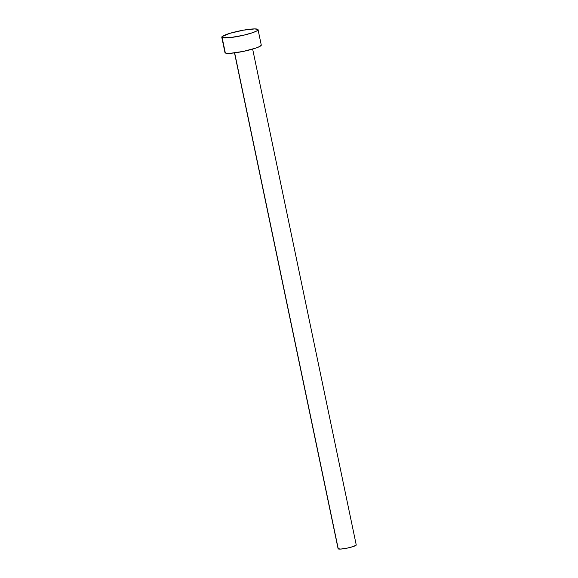 <?xml version="1.0" encoding="UTF-8"?>
<svg xmlns="http://www.w3.org/2000/svg" width="578" height="578" viewBox="0 0 578 578"><rect width="100%" height="100%" fill="white"/><g stroke="black" fill="none" stroke-linecap="round" stroke-linejoin="round"><path stroke-width="0.87" d="M234.509 52.894L338.094 548.724A9.27 1.272 -11.8 0 0 338.267 548.912L234.646 52.873L338.267 548.912A9.27 1.272 -11.8 0 0 348.202 547.915A9.27 1.272 -11.8 0 0 356.236 544.938L252.651 49.101M222.125 37.592A18.532 2.55 168.2 0 1 221.771 37.223A18.532 2.55 168.2 0 1 237.84 31.277A18.532 2.55 168.2 0 1 257.701 29.276A18.532 2.55 168.2 0 1 258.048 29.644A18.532 2.55 168.2 0 1 241.98 35.598A18.532 2.55 168.2 0 1 222.125 37.592L225.341 52.995L221.764 37.158L222.096 36.587L229.777 33.351L243.389 30.172L254.963 28.9L258.055 29.709L256.697 30.981L252.788 32.635L243.511 35.251L229.878 37.657L222.125 37.592M221.771 37.223L224.987 52.627A18.532 2.55 -11.8 0 0 225.341 52.995A18.532 2.55 -11.8 0 0 245.195 51.001A18.532 2.55 -11.8 0 0 261.27 45.048L258.048 29.644M261.278 45.113L259.919 46.385L256.003 48.032L243.186 51.428L230.34 53.299L226.381 53.27L224.979 52.562M356.236 544.967L353.606 546.427L347.197 548.125L340.767 549.064L338.087 548.695"/></g></svg>
